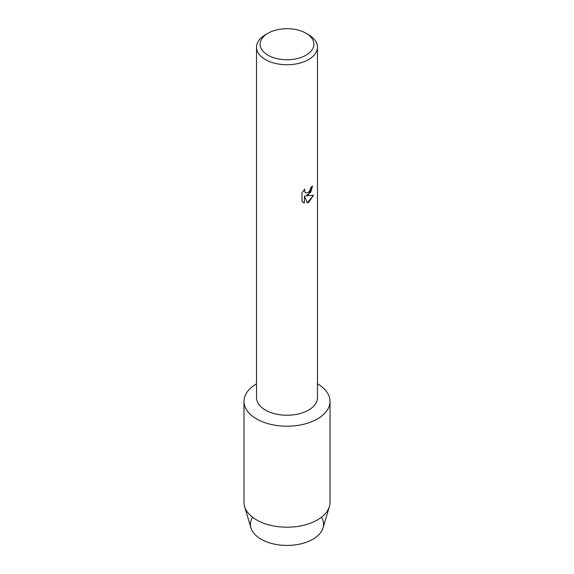 <?xml version="1.0" encoding="UTF-8"?>
<svg xmlns="http://www.w3.org/2000/svg" width="574" height="574" viewBox="0 0 574 574"><rect width="100%" height="100%" fill="white"/><g stroke="black" fill="none" stroke-linecap="round" stroke-linejoin="round"><path stroke-width="0.86" d="M321.454 517.239A36.571 21.116 180 0 1 312.859 539.244A36.571 21.116 180 0 1 267.462 542.165A36.571 21.116 180 0 1 252.546 517.239M306.014 33.249L308.547 34.713A30.472 17.593 180 0 1 317.472 47.154L317.472 397.646A30.472 17.593 180 0 1 308.547 410.087A30.472 17.593 180 0 1 275.341 413.904A30.472 17.593 180 0 1 256.528 397.646L256.528 47.154A30.472 17.593 180 0 1 265.453 34.713L267.986 33.249A26.892 15.527 180 0 1 306.014 33.249A26.892 15.527 180 0 1 306.014 55.204A26.892 15.527 180 0 1 267.986 55.204A26.892 15.527 180 0 1 267.986 33.249L265.453 34.713M317.422 418.927A43.021 24.84 180 0 1 256.607 418.948A43.021 24.84 180 0 1 256.528 383.834A43.021 24.84 180 0 0 243.979 401.37A43.021 24.84 180 0 0 270.533 424.315A43.021 24.84 180 0 0 317.422 418.927A43.021 24.84 180 0 0 317.472 383.834A43.021 24.84 180 0 1 330.021 401.37A43.021 24.84 180 0 1 317.422 418.927M304.457 203.009L302.003 201.567L302.003 192.735L304.83 189.133L304.442 190.884L305.49 192.972L308.547 192.39L310.541 189.233L310.835 187.404A30.472 17.593 0 0 0 312.543 186.033L308.547 194.765L305.935 195.763L313.526 195.325L308.547 202.385L307.262 202.931L304.45 195.849L304.399 202.981L304.45 195.849M317.472 47.154A30.472 17.593 180 0 1 308.547 59.596A30.472 17.593 180 0 1 275.341 63.405A30.472 17.593 180 0 1 256.528 47.154M312.493 186.076L310.627 192.383L305.935 195.763M305.44 192.943L304.392 190.855L304.722 189.241M303.129 202.471L304.399 202.981M307.248 202.887L313.461 195.339M330.021 401.37L330.021 502.358A43.021 24.84 180 0 1 329.397 506.577L323.04 527.901A36.571 21.116 180 0 1 312.859 539.244A36.571 21.116 180 0 1 275.936 544.439A36.571 21.116 180 0 1 250.96 527.901L244.603 506.577A43.021 24.84 180 0 1 243.979 502.358L243.979 401.37M329.397 506.577A43.021 24.84 180 0 1 317.422 519.922A43.021 24.84 180 0 1 273.977 526.035A43.021 24.84 180 0 1 244.603 506.577"/></g></svg>
